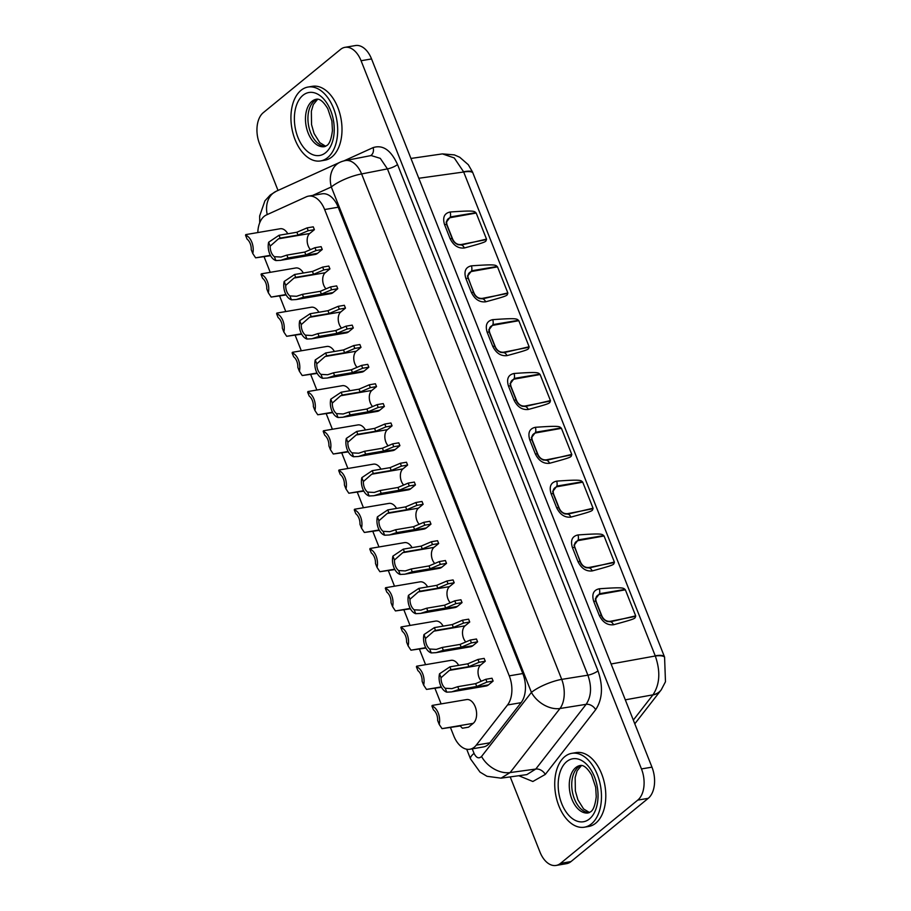 <?xml version="1.0" encoding="UTF-8"?>
<svg xmlns="http://www.w3.org/2000/svg" width="911" height="911" viewBox="0 0 911 911"><rect width="100%" height="100%" fill="white"/><g stroke="black" fill="none" stroke-linecap="round" stroke-linejoin="round"><path stroke-width="1.37" d="M344.973 47.338L355.449 45.55A23.663 14.428 80.3 0 1 371.551 58.942L651.957 767.153A23.663 14.428 80.3 0 1 648.233 798.332L570.992 861.578A23.663 14.428 80.3 0 1 566.551 863.662L556.074 865.45A23.663 14.428 -99.7 0 0 560.516 863.366L637.757 800.109A23.663 14.428 -99.7 0 0 641.469 768.93L361.075 60.73A23.663 14.428 -99.7 0 0 344.973 47.338A23.663 14.428 -99.7 0 0 340.532 49.422L263.29 112.668A23.663 14.428 -99.7 0 0 259.578 143.847L278.026 190.456M450.125 238.693C453.541 245.537 458.279 248.635 464.359 247.986C489.549 241.187 485.278 241.825 486.508 239.115L476.191 213.049C474.141 211.272 475.849 210.156 450.114 212.012C444.306 213.276 442.439 217.456 444.522 224.527L450.125 238.693A5.523 1.435 158.4 0 1 452.357 238.989C453.257 241.574 455.215 243.51 458.256 244.797M471.431 292.522C474.847 299.366 479.596 302.463 485.665 301.814C510.855 295.005 506.596 295.642 507.826 292.932L497.508 266.866C495.459 265.101 497.155 263.985 471.42 265.841C465.612 267.105 463.745 271.273 465.828 278.356L471.431 292.522A5.523 1.435 158.4 0 1 473.663 292.807C474.563 295.392 476.533 297.328 479.562 298.626L482.728 298.819L507.826 292.932M492.749 346.339C496.165 353.183 500.902 356.292 506.971 355.632C532.161 348.833 527.902 349.471 529.132 346.761L518.814 320.695C516.765 318.918 518.461 317.802 492.737 319.659C486.918 320.934 485.062 325.102 487.134 332.173L492.749 346.339A5.523 1.435 158.4 0 1 494.969 346.635C495.869 349.22 497.839 351.156 500.879 352.443L504.034 352.637L529.132 346.761M514.055 400.168C517.471 407.012 522.219 410.109 528.289 409.46C553.478 402.651 549.208 403.288 550.438 400.578L540.121 374.523C538.071 372.747 539.779 371.631 514.043 373.487C508.236 374.751 506.368 378.919 508.452 386.002L514.055 400.168A5.523 1.435 158.4 0 1 516.286 400.453C517.186 403.049 519.145 404.985 522.185 406.272L525.34 406.465L550.438 400.578M535.372 453.985C538.777 460.841 543.525 463.938 549.595 463.278C574.784 456.479 570.525 457.117 571.755 454.407L561.438 428.341C559.388 426.564 561.085 425.448 535.349 427.305C529.542 428.58 527.674 432.748 529.758 439.819L535.372 453.985A5.523 1.435 158.4 0 1 537.592 454.282C538.492 456.866 540.462 458.802 543.491 460.089M556.678 507.814C560.094 514.658 564.831 517.755 570.912 517.106C596.09 510.297 591.831 510.934 593.061 508.224L582.744 482.17C580.694 480.393 582.402 479.277 556.667 481.133C550.848 482.397 548.991 486.576 551.064 493.648L556.678 507.814A5.523 1.435 158.4 0 1 558.899 508.099C559.798 510.695 561.768 512.631 564.809 513.918L567.963 514.111L593.061 508.224M577.984 561.631C581.4 568.487 586.149 571.584 592.218 570.924C617.407 564.125 613.149 564.763 614.378 562.053L604.05 535.987C602.012 534.21 603.708 533.094 577.973 534.951C572.165 536.226 570.297 540.394 572.381 547.477L577.984 561.631A5.523 1.435 158.4 0 1 580.216 561.928C581.116 564.513 583.086 566.448 586.115 567.735L589.269 567.929L614.378 562.053M599.301 615.46C602.718 622.304 607.455 625.402 613.524 624.752C638.713 617.943 634.455 618.592 635.684 615.87L625.367 589.816C623.318 588.039 625.014 586.923 599.279 588.779C593.471 590.043 591.603 594.223 593.687 601.294L599.301 615.46A5.523 1.435 158.4 0 1 601.522 615.756C602.422 618.341 604.392 620.277 607.421 621.564M661.306 689.741A23.663 16.819 -143.4 0 1 661.238 689.821A23.663 16.819 -143.4 0 1 652.971 694.831L633.316 720.089M472.513 171.997A23.663 5.694 157 0 0 463.585 171.792L454.259 157.945L442.427 153.891L454.373 154.893L459.725 157.25L468.3 164.709L472.513 171.997L664.574 657.082L665.474 681.77M664.574 657.082A23.663 6.593 159.8 0 0 655.294 655.988C660.634 671.43 659.86 684.377 652.971 694.831L625.299 699.83M457.777 244.638L461.41 244.991L486.508 239.115M476.191 213.049L450.387 217.649C447.028 218.708 445.946 221.214 447.13 225.154L452.744 239.308C454.612 243.112 457.379 244.865 461.046 244.558L461.41 244.991A5.523 3.519 76.5 0 1 464.359 247.986M475.849 212.662L450.307 216.943L446.185 222.443M450.387 217.649L450.307 216.943A5.523 3.348 -95.2 0 0 450.114 212.012M497.508 266.866L471.693 271.467C468.334 272.537 467.252 275.042 468.448 278.971L474.05 293.137C475.918 296.94 478.685 298.683 482.352 298.375L482.728 298.819A5.523 3.519 76.5 0 1 485.665 301.814M497.155 266.479L471.625 270.772L467.502 276.272M471.693 271.467L471.625 270.772A5.523 3.348 -95.2 0 0 471.42 265.841M518.814 320.695L493.01 325.295C489.651 326.354 488.569 328.86 489.754 332.8L495.356 346.966C497.235 350.758 500.002 352.511 503.658 352.204L504.034 352.637A5.523 3.519 76.5 0 1 506.971 355.632M518.461 320.308L492.931 324.601L488.808 330.089M493.01 325.295L492.931 324.601A5.523 3.348 -95.2 0 0 492.737 319.659M540.121 374.523L514.316 379.113C510.957 380.183 509.875 382.688 511.06 386.617L516.674 400.783C518.541 404.586 521.308 406.329 524.975 406.021L525.34 406.465A5.523 3.519 76.5 0 1 528.289 409.46M539.779 374.125L514.237 378.418L510.114 383.918M514.316 379.113L514.237 378.418A5.523 3.348 -95.2 0 0 514.043 373.487M543.013 459.93L546.657 460.283L571.755 454.407M561.438 428.341L535.622 432.941C532.275 434.012 531.181 436.506 532.377 440.446L537.98 454.612C539.859 458.404 542.626 460.157 546.281 459.85L546.657 460.283A5.523 3.519 76.5 0 1 549.595 463.278M561.085 427.954L535.554 432.247L531.432 437.735M535.622 432.941L535.554 432.247A5.523 3.348 -95.2 0 0 535.349 427.305M582.744 482.17L556.94 486.759C553.581 487.829 552.499 490.334 553.683 494.263L559.297 508.429C561.165 512.233 563.932 513.975 567.599 513.679L567.963 514.111A5.523 3.519 76.5 0 1 570.912 517.106M582.402 481.771L556.86 486.064L552.738 491.564M556.94 486.759L556.86 486.064A5.523 3.348 -95.2 0 0 556.667 481.133M604.05 535.987L578.246 540.587C574.887 541.658 573.805 544.152 574.989 548.092L580.603 562.258C582.471 566.05 585.238 567.804 588.905 567.496L589.269 567.929A5.523 3.519 76.5 0 1 592.218 570.924M603.708 535.6L578.166 539.893L574.044 545.393M578.246 540.587L578.166 539.893A5.523 3.348 -95.2 0 0 577.973 534.951M606.942 621.404L610.586 621.757L635.684 615.87M625.367 589.816L599.563 594.405C596.204 595.475 595.111 597.98 596.306 601.909L601.909 616.075C603.788 619.879 606.555 621.621 610.211 621.325L610.586 621.757A5.523 3.519 76.5 0 1 613.524 624.752M625.014 589.428L599.484 593.71L595.361 599.21M599.563 594.405L599.484 593.71A5.523 3.348 -95.2 0 0 599.279 588.779M300.983 90.348A37.465 22.832 -99.7 0 0 293.148 133.906A37.465 22.832 -99.7 0 0 320.592 160.928A37.465 22.832 -99.7 0 0 327.63 157.626A37.465 22.832 -99.7 0 0 335.464 114.069A37.465 22.832 -99.7 0 0 308.02 87.046A37.465 22.832 -99.7 0 0 300.983 90.348M564.786 756.62A37.465 22.832 -99.7 0 0 556.951 800.188A37.465 22.832 -99.7 0 0 584.395 827.199A37.465 22.832 -99.7 0 0 591.421 823.908A37.465 22.832 -99.7 0 0 599.256 780.351A37.465 22.832 -99.7 0 0 571.823 753.329A37.465 22.832 -99.7 0 0 564.786 756.62M320.592 160.928L324.908 160.188A37.465 22.832 -99.7 0 0 331.946 156.897A37.465 22.832 -99.7 0 0 339.78 113.328A37.465 22.832 -99.7 0 0 312.336 86.317L308.02 87.046M510.217 776.901L539.972 852.058A23.663 14.428 -99.7 0 0 556.074 865.45M584.395 827.199L588.7 826.471A37.465 22.832 -99.7 0 0 595.737 823.168A37.465 22.832 -99.7 0 0 603.572 779.611A37.465 22.832 -99.7 0 0 576.139 752.588L571.823 753.329M343.834 160.917L373.123 147.605C382.859 144.507 391.001 150.156 397.538 164.549L597.992 670.849C603.264 686.29 602.501 699.238 595.669 709.692L545.302 774.418L532.855 781.49L518.792 775.716M312.701 195.421L331.308 186.96L531.42 692.394L481.555 756.46C478.856 759 476.351 757.975 474.05 753.374A23.663 6.149 158.4 0 0 470.543 758.943L480.006 772.095L486.998 776.297L501.039 778.153L510.114 772.562L559.98 708.507A23.663 16.387 37.9 0 1 531.42 692.394A23.663 6.149 -21.6 0 1 561.723 679.378L361.61 173.944L387.437 168.888L587.891 675.188C591.899 686.769 591.319 696.471 586.149 704.317A7.892 5.466 -142.1 0 1 595.669 709.692M340.008 162.272A23.663 18.527 -114.4 0 0 331.308 186.96A23.663 6.149 -21.6 0 1 361.61 173.944A23.663 14.2 -101.1 0 0 345.258 160.598A23.663 23.663 0 0 0 340.008 162.272L276.249 191.253L270.294 194.977L264.907 200.864L259.658 215.987L259.715 222.785M509.26 675.848L522.823 673.548A23.663 14.428 80.3 0 1 521.081 702.677L489.845 742.807A23.663 14.428 80.3 0 1 483.422 746.94L469.86 749.252A23.663 14.428 -99.7 0 0 476.282 745.118L507.518 704.977A23.663 14.428 -99.7 0 0 509.26 675.848L324.635 209.53A23.663 14.428 -99.7 0 0 308.533 196.127A23.663 14.428 -99.7 0 0 306.324 196.81L266.388 214.962A23.663 14.428 -99.7 0 0 257.813 232.556M522.823 673.548L338.197 207.218L324.635 209.53M308.533 196.127L322.095 193.827A23.663 14.428 80.3 0 1 338.197 207.218M264.099 256.811L270.237 272.321M279.631 296.041L285.769 311.562M295.164 335.282L301.313 350.792M310.697 374.512L316.846 390.033M326.229 413.742L332.378 429.263M341.773 452.983L347.911 468.493M357.306 492.213L363.443 507.734M372.838 531.455L378.976 546.964M388.371 570.685L394.509 586.206M403.903 609.914L410.041 625.436M419.436 649.156L425.585 664.666M434.968 688.386L441.118 703.907M450.501 727.627L453.769 735.849A23.663 14.428 -99.7 0 0 469.86 749.252M281.636 260.147L315.183 254.442A12.617 7.698 -99.7 0 0 317.552 253.326L322.243 249.489L321.127 246.653L314.955 247.701L304.752 252.062L305.868 254.898L316.083 250.536L314.955 247.701M309.706 233.501L278.504 238.807L270.191 246.118L268.643 242.235L279.017 235.277L296.895 232.237L307.109 227.875L313.27 226.828L314.397 229.663L309.706 233.501A9.463 5.773 -99.7 0 0 310.48 249.614M297.18 299.377L330.716 293.672A12.617 7.698 -99.7 0 0 333.084 292.568L337.776 288.719L336.66 285.895L330.488 286.942L320.285 291.304L321.401 294.128L331.615 289.766L330.488 286.942M325.238 272.731L294.048 278.037L285.724 285.359L284.186 281.465L294.549 274.507L312.439 271.467L322.642 267.105L328.803 266.058L329.93 268.893L325.238 272.731A9.463 5.773 -99.7 0 0 326.013 288.855M312.712 338.619L346.248 332.914A12.617 7.698 -99.7 0 0 348.628 331.798L353.309 327.96L352.193 325.125L346.032 326.172L335.817 330.534L336.945 333.369L347.148 329.008L346.032 326.172M340.771 311.972L309.581 317.279L301.256 324.589L299.719 320.706L310.093 313.748L327.971 310.708L338.175 306.347L344.347 305.299L345.463 308.123L340.771 311.972A9.463 5.773 -99.7 0 0 341.545 328.085M328.245 377.849L361.792 372.144A12.617 7.698 -99.7 0 0 364.161 371.039L368.853 367.19L367.725 364.354L361.565 365.413L351.35 369.764L352.477 372.599L362.68 368.238L361.565 365.413M356.303 351.202L325.113 356.508L316.789 363.831L315.252 359.936L325.626 352.978L343.504 349.938L353.707 345.576L359.879 344.529L360.995 347.364L356.303 351.202A9.463 5.773 -99.7 0 0 357.078 367.327M343.777 417.09L377.325 411.385A12.617 7.698 -99.7 0 0 379.693 410.269L384.385 406.431L383.258 403.596L377.097 404.643L366.882 409.005L368.01 411.84L378.213 407.479L377.097 404.643M371.836 390.443L340.646 395.75L332.321 403.061L330.784 399.177L341.158 392.22L359.036 389.168L369.24 384.818L375.412 383.759L376.528 386.594L371.836 390.443A9.463 5.773 -99.7 0 0 372.61 406.557M359.31 456.32L392.857 450.615A12.617 7.698 -99.7 0 0 395.226 449.499L399.918 445.661L398.79 442.826L392.63 443.873L382.426 448.235L383.542 451.07L393.746 446.709L392.63 443.873M387.38 429.673L356.178 434.98L347.854 442.29L346.317 438.407L356.691 431.45L374.569 428.409L384.784 424.048L390.944 423L392.06 425.836L387.38 429.673A9.463 5.773 -99.7 0 0 388.154 445.786M374.842 495.55L408.39 489.845A12.617 7.698 -99.7 0 0 410.759 488.74L415.45 484.891L414.334 482.067L408.162 483.115L397.959 487.476L399.075 490.3L409.29 485.939L408.162 483.115M402.913 468.903L371.711 474.21L363.387 481.532L361.849 477.637L372.223 470.68L390.102 467.639L400.316 463.278L406.477 462.23L407.604 465.065L402.913 468.903A9.463 5.773 -99.7 0 0 403.687 485.028M390.375 534.791L423.922 529.086A12.617 7.698 -99.7 0 0 426.291 527.97L430.983 524.132L429.867 521.297L423.695 522.345L413.492 526.706L414.607 529.542L424.822 525.18L423.695 522.345M418.445 508.144L387.243 513.451L378.919 520.762L377.382 516.879L387.756 509.921L405.634 506.88L415.849 502.519L422.009 501.471L423.137 504.295L418.445 508.144A9.463 5.773 -99.7 0 0 419.219 524.258M405.907 574.021L439.455 568.316A12.617 7.698 -99.7 0 0 441.824 567.211L446.515 563.362L445.399 560.527L439.227 561.586L429.024 565.936L430.14 568.771L440.355 564.41L439.227 561.586M433.978 547.374L402.776 552.681L394.463 560.003L392.914 556.109L403.288 549.151L421.167 546.11L431.381 541.749L437.542 540.701L438.669 543.537L433.978 547.374A9.463 5.773 -99.7 0 0 434.752 563.499M421.451 613.262L454.988 607.557A12.617 7.698 -99.7 0 0 457.356 606.441L462.048 602.604L460.932 599.768L454.771 600.816L444.557 605.177L445.684 608.013L455.887 603.651L454.771 600.816M449.51 586.616L418.32 591.922L409.996 599.233L408.458 595.35L418.832 588.392L436.711 585.34L446.914 580.99L453.074 579.931L454.202 582.767L449.51 586.616A9.463 5.773 -99.7 0 0 450.285 602.729M436.984 652.492L470.531 646.787A12.617 7.698 -99.7 0 0 472.9 645.671L477.592 641.834L476.464 638.998L470.304 640.046L460.089 644.407L461.217 647.243L471.42 642.881L470.304 640.046M465.043 625.846L433.852 631.152L425.528 638.463L423.991 634.58L434.365 627.622L452.243 624.582L462.446 620.22L468.618 619.173L469.734 622.008L465.043 625.846A9.463 5.773 -99.7 0 0 465.817 641.959M452.516 691.722L486.064 686.017A12.617 7.698 -99.7 0 0 488.433 684.913L493.124 681.064L491.997 678.24L485.836 679.287L475.622 683.649L476.749 686.473L486.952 682.111L485.836 679.287M480.575 665.076L449.385 670.382L441.061 677.704L439.523 673.81L449.897 666.852L467.776 663.812L477.979 659.45L484.151 658.402L485.267 661.238L480.575 665.076A9.463 5.773 -99.7 0 0 481.35 681.2M287.808 233.785A12.617 7.698 -99.7 0 0 280.212 228.752L245.776 234.605M303.34 273.015A12.617 7.698 -99.7 0 0 295.756 267.982L261.32 273.847M318.873 312.257A12.617 7.698 -99.7 0 0 311.289 307.223L276.853 313.077M334.405 351.487A12.617 7.698 -99.7 0 0 326.821 346.453L292.385 352.306M349.938 390.717A12.617 7.698 -99.7 0 0 342.354 385.683L307.918 391.548M365.47 429.958A12.617 7.698 -99.7 0 0 357.886 424.925L323.451 430.778M381.003 469.188A12.617 7.698 -99.7 0 0 373.419 464.154L338.983 470.019M396.536 508.429A12.617 7.698 -99.7 0 0 388.951 503.396L354.516 509.249M412.079 547.659A12.617 7.698 -99.7 0 0 404.484 542.626L370.06 548.479M427.612 586.889A12.617 7.698 -99.7 0 0 420.028 581.856L385.592 587.72M443.145 626.13A12.617 7.698 -99.7 0 0 435.56 621.097L401.125 626.95M458.677 665.36A12.617 7.698 -99.7 0 0 451.093 660.327L416.657 666.192M473.23 723.334L442.029 728.641L460.249 725.965L462.367 728.231L468.539 727.183L473.23 723.334A12.617 7.698 -99.7 0 0 475.872 708.667A12.617 7.698 -99.7 0 0 466.626 699.568L432.19 705.421M287.99 257.938L286.874 255.103L281.032 257.05L274.37 256.686L275.908 260.569L280.759 260.318L287.99 257.938L305.868 254.898M322.243 249.489L316.083 250.536M279.017 235.277L280.144 238.113L298.022 235.072L308.225 230.711L307.109 227.875M278.504 238.807L280.144 238.113M294.549 274.507L295.676 277.343L313.555 274.302L323.769 269.941L322.642 267.105M294.048 278.037L295.676 277.343M303.522 297.168L302.406 294.344L296.565 296.28L289.903 295.927L291.44 299.81L296.291 299.548L303.522 297.168L321.401 294.128M310.093 313.748L311.209 316.584L329.087 313.532L339.302 309.182L338.175 306.347M309.581 317.279L311.209 316.584M319.066 336.41L317.939 333.574L312.109 335.521L305.436 335.157L306.973 339.04L311.824 338.79L319.066 336.41L336.945 333.369M325.626 352.978L326.742 355.814L344.62 352.773L354.834 348.412L353.707 345.576M325.113 356.508L326.742 355.814M334.599 375.639L333.472 372.815L327.641 374.751L320.968 374.387L322.505 378.281L327.356 378.019L334.599 375.639L352.477 372.599M341.158 392.22L342.274 395.044L360.152 392.003L370.367 387.642L369.24 384.818M340.646 395.75L342.274 395.044M350.131 414.881L349.004 412.045L343.174 413.993L336.501 413.628L338.049 417.511L342.889 417.249L350.131 414.881L368.01 411.84M356.691 431.45L357.818 434.285L375.696 431.245L385.9 426.883L384.784 424.048M356.178 434.98L357.818 434.285M365.664 454.111L364.537 451.275L358.706 453.222L352.045 452.858L353.582 456.741L358.422 456.491L365.664 454.111L383.542 451.07M372.223 470.68L373.351 473.515L391.229 470.475L401.432 466.113L400.316 463.278M371.711 474.21L373.351 473.515M381.197 493.341L380.081 490.517L374.239 492.452L367.577 492.099L369.114 495.983L373.954 495.721L381.197 493.341L399.075 490.3M387.756 509.921L388.883 512.756L406.761 509.704L416.965 505.354L415.849 502.519M387.243 513.451L388.883 512.756M396.729 532.582L395.613 529.746L389.771 531.694L383.11 531.329L384.647 535.212L389.498 534.962L396.729 532.582L414.607 529.542M403.288 549.151L404.416 551.986L422.294 548.946L432.497 544.584L431.381 541.749M402.776 552.681L404.416 551.986M412.262 571.812L411.146 568.988L405.304 570.924L398.642 570.559L400.18 574.454L405.031 574.192L412.262 571.812L430.14 568.771M418.832 588.392L419.948 591.216L437.827 588.176L448.041 583.814L446.914 580.99M418.32 591.922L419.948 591.216M427.794 611.053L426.678 608.218L420.836 610.165L414.175 609.801L415.712 613.684L420.563 613.422L427.794 611.053L445.684 608.013M434.365 627.622L435.481 630.458L453.359 627.417L463.574 623.056L462.446 620.22M433.852 631.152L435.481 630.458M443.338 650.283L442.211 647.448L436.38 649.395L429.707 649.031L431.245 652.914L436.096 652.663L443.338 650.283L461.217 647.243M449.897 666.852L451.013 669.687L468.892 666.647L479.106 662.286L477.979 659.45M449.385 670.382L451.013 669.687M458.871 689.525L457.743 686.689L451.913 688.625L445.24 688.272L446.777 692.155L451.628 691.893L458.871 689.525L476.749 686.473M274.37 256.686A9.463 5.773 80.3 0 1 270.191 246.118M268.643 242.235A12.617 7.698 -99.7 0 0 275.908 260.569M314.397 229.663L308.225 230.711M286.874 255.103L304.752 252.062M296.895 232.237L298.022 235.072M302.406 294.344L320.285 291.304M312.439 271.467L313.555 274.302M317.939 333.574L335.817 330.534M327.971 310.708L329.087 313.532M333.472 372.815L351.35 369.764M343.504 349.938L344.62 352.773M349.004 412.045L366.882 409.005M359.036 389.168L360.152 392.003M364.537 451.275L382.426 448.235M374.569 428.409L375.696 431.245M380.081 490.517L397.959 487.476M390.102 467.639L391.229 470.475M395.613 529.746L413.492 526.706M405.634 506.88L406.761 509.704M411.146 568.988L429.024 565.936M421.167 546.11L422.294 548.946M426.678 608.218L444.557 605.177M436.711 585.34L437.827 588.176M442.211 647.448L460.089 644.407M452.243 624.582L453.359 627.417M457.743 686.689L475.622 683.649M467.776 663.812L468.892 666.647M337.776 288.719L331.615 289.766M289.903 295.927A9.463 5.773 80.3 0 1 285.724 285.359M329.93 268.893L323.769 269.941M284.186 281.465A12.617 7.698 -99.7 0 0 291.44 299.81M353.309 327.96L347.148 329.008M305.436 335.157A9.463 5.773 80.3 0 1 301.256 324.589M345.463 308.123L339.302 309.182M299.719 320.706A12.617 7.698 -99.7 0 0 306.973 339.04M368.853 367.19L362.68 368.238M320.968 374.387A9.463 5.773 80.3 0 1 316.789 363.831M360.995 347.364L354.834 348.412M315.252 359.936A12.617 7.698 -99.7 0 0 322.505 378.281M384.385 406.431L378.213 407.479M336.501 413.628A9.463 5.773 80.3 0 1 332.321 403.061M376.528 386.594L370.367 387.642M330.784 399.177A12.617 7.698 -99.7 0 0 338.049 417.511M399.918 445.661L393.746 446.709M352.045 452.858A9.463 5.773 80.3 0 1 347.854 442.29M392.06 425.836L385.9 426.883M346.317 438.407A12.617 7.698 -99.7 0 0 353.582 456.741M415.45 484.891L409.29 485.939M367.577 492.099A9.463 5.773 80.3 0 1 363.387 481.532M407.604 465.065L401.432 466.113M361.849 477.637A12.617 7.698 -99.7 0 0 369.114 495.983M430.983 524.132L424.822 525.18M383.11 531.329A9.463 5.773 80.3 0 1 378.919 520.762M423.137 504.295L416.965 505.354M377.382 516.879A12.617 7.698 -99.7 0 0 384.647 535.212M446.515 563.362L440.355 564.41M398.642 570.559A9.463 5.773 80.3 0 1 394.463 560.003M438.669 543.537L432.497 544.584M392.914 556.109A12.617 7.698 -99.7 0 0 400.18 574.454M462.048 602.604L455.887 603.651M414.175 609.801A9.463 5.773 80.3 0 1 409.996 599.233M454.202 582.767L448.041 583.814M408.458 595.35A12.617 7.698 -99.7 0 0 415.712 613.684M477.592 641.834L471.42 642.881M429.707 649.031A9.463 5.773 80.3 0 1 425.528 638.463M469.734 622.008L463.574 623.056M423.991 634.58A12.617 7.698 -99.7 0 0 431.245 652.914M493.124 681.064L486.952 682.111M445.24 688.272A9.463 5.773 80.3 0 1 441.061 677.704M485.267 661.238L479.106 662.286M439.523 673.81A12.617 7.698 -99.7 0 0 446.777 692.155M245.514 235.197L246.653 235.163L245.514 235.197L247.052 239.092A9.463 5.773 80.3 0 1 251.231 249.66L252.78 253.543A12.617 7.698 -99.7 0 0 245.514 235.197M270.396 255.319L255.627 257.836L252.78 253.543M255.627 257.836L270.613 255.706M261.047 274.439L262.584 278.322A9.463 5.773 80.3 0 1 266.775 288.889L268.312 292.773A12.617 7.698 -99.7 0 0 261.047 274.439L262.186 274.405L261.047 274.439M285.929 294.549L271.159 297.066L268.312 292.773M271.159 297.066L286.145 294.936M276.58 313.669L278.117 317.563A9.463 5.773 80.3 0 1 282.308 328.119L283.845 332.014A12.617 7.698 -99.7 0 0 276.58 313.669L277.718 313.635L276.58 313.669M301.473 333.79L286.692 336.296L283.845 332.014M286.692 336.296L301.678 334.166M292.112 352.91L293.649 356.793A9.463 5.773 80.3 0 1 297.84 367.361L299.377 371.244A12.617 7.698 -99.7 0 0 292.112 352.91L293.251 352.876L292.112 352.91M317.005 373.02L302.224 375.537L299.377 371.244M302.224 375.537L317.21 373.408M307.645 392.14L309.193 396.023A9.463 5.773 80.3 0 1 313.373 406.591L314.91 410.485A12.617 7.698 -99.7 0 0 307.645 392.14L308.783 392.106L307.645 392.14M332.538 412.25L317.757 414.767L314.91 410.485M317.757 414.767L332.743 412.637M323.189 431.37L324.726 435.264A9.463 5.773 80.3 0 1 328.905 445.832L330.442 449.715A12.617 7.698 -99.7 0 0 323.189 431.37L324.316 431.336L323.189 431.37M348.07 451.492L333.289 454.008L330.442 449.715M333.289 454.008L348.275 451.879M338.721 470.611L340.258 474.494A9.463 5.773 80.3 0 1 344.438 485.062L345.975 488.945A12.617 7.698 -99.7 0 0 338.721 470.611L339.86 470.577L338.721 470.611M363.603 490.722L348.833 493.238L345.975 488.945M348.833 493.238L363.808 491.109M354.254 509.841L355.791 513.736A9.463 5.773 80.3 0 1 359.97 524.292L361.508 528.186A12.617 7.698 -99.7 0 0 354.254 509.841L355.392 509.807L354.254 509.841M379.135 529.963L364.366 532.468L361.508 528.186M364.366 532.468L379.352 530.339M369.786 549.082L371.324 552.966A9.463 5.773 80.3 0 1 375.503 563.533L377.052 567.416A12.617 7.698 -99.7 0 0 369.786 549.082L370.925 549.048L369.786 549.082M394.668 569.193L379.898 571.709L377.052 567.416M379.898 571.709L394.884 569.58M385.319 588.312L386.856 592.196A9.463 5.773 80.3 0 1 391.047 602.763L392.584 606.658A12.617 7.698 -99.7 0 0 385.319 588.312L386.458 588.278L385.319 588.312M410.212 608.423L395.431 610.939L392.584 606.658M395.431 610.939L410.417 608.81M400.851 627.542L402.389 631.437A9.463 5.773 80.3 0 1 406.579 642.004L408.117 645.888A12.617 7.698 -99.7 0 0 400.851 627.542L401.99 627.508L400.851 627.542M425.744 647.664L410.963 650.181L408.117 645.888M410.963 650.181L425.949 648.051M416.384 666.784L417.921 670.667A9.463 5.773 80.3 0 1 422.112 681.234L423.649 685.118A12.617 7.698 -99.7 0 0 416.384 666.784L417.523 666.75L416.384 666.784M441.277 686.894L426.496 689.411L423.649 685.118M426.496 689.411L441.482 687.281M431.916 706.014L433.465 709.908A9.463 5.773 80.3 0 1 437.644 720.464L439.182 724.359A12.617 7.698 -99.7 0 0 431.916 706.014L433.055 705.979L431.916 706.014M442.029 728.641L439.182 724.359M597.992 670.849A7.892 2.05 158.4 0 1 587.891 675.188L561.723 679.378A23.663 14.018 -99.1 0 1 559.98 708.507L586.149 704.317L535.77 769.055L526.843 774.612M345.258 160.598L371.141 155.542L380.274 158.355L387.437 168.888A7.892 2.05 158.4 0 0 397.538 164.549M611.11 663.982L655.294 655.988L463.676 172.008L418.798 178.271M661.044 690.082A23.663 16.387 -142.1 0 1 660.828 690.356A23.663 16.387 -142.1 0 1 652.868 694.968M664.324 656.421A23.663 6.149 158.4 0 0 655.214 655.783M472.775 172.646A23.663 6.149 158.4 0 0 463.676 172.008M461.046 244.558L486.497 239.57M452.368 239.24A5.523 1.435 158.4 0 0 452.357 238.989L446.743 224.823A5.523 1.435 158.4 0 0 444.522 224.527M446.766 225.085A5.523 1.435 158.4 0 0 446.743 224.823L446.185 222.011M482.352 298.375L507.814 293.399M473.686 293.069A5.523 1.435 158.4 0 0 473.663 292.818L467.491 275.839M468.049 278.641A5.523 1.435 158.4 0 0 465.828 278.356M503.658 352.204L529.12 347.216M494.992 346.886A5.523 1.435 158.4 0 0 494.98 346.635L489.366 332.481A5.523 1.435 158.4 0 0 487.134 332.173M489.378 332.731A5.523 1.435 158.4 0 0 489.366 332.481L488.808 329.668M524.975 406.021L550.426 401.045M516.298 400.715A5.523 1.435 158.4 0 0 516.286 400.464L510.672 386.298A5.523 1.435 158.4 0 0 508.452 386.002M510.695 386.549A5.523 1.435 158.4 0 0 510.672 386.298L510.114 383.485M546.281 459.85L571.744 454.862M537.615 454.532A5.523 1.435 158.4 0 0 537.592 454.282L531.99 440.127A5.523 1.435 158.4 0 0 529.758 439.819M532.001 440.377A5.523 1.435 158.4 0 0 531.99 440.127L531.42 437.314M567.599 513.679L593.05 508.691M558.921 508.361A5.523 1.435 158.4 0 0 558.91 508.11L553.296 493.944A5.523 1.435 158.4 0 0 551.064 493.648M553.319 494.195A5.523 1.435 158.4 0 0 553.296 493.944L552.738 491.131M588.905 567.496L614.367 562.508M580.227 562.189A5.523 1.435 158.4 0 0 580.216 561.928L574.044 544.96M574.602 547.762A5.523 1.435 158.4 0 0 572.381 547.477M610.211 621.325L635.673 616.337M601.545 616.007A5.523 1.435 158.4 0 0 601.522 615.756L595.919 601.59A5.523 1.435 158.4 0 0 593.687 601.294M595.931 601.841A5.523 1.435 158.4 0 0 595.919 601.59L595.35 598.778M317.449 99.174A24.062 14.667 -99.7 0 0 314.386 100.916A24.062 14.667 -99.7 0 0 309.045 127.699A24.062 14.667 -99.7 0 0 325.478 146.364M324.51 146.66A24.062 14.667 80.3 0 1 306.893 129.305A24.062 14.667 80.3 0 1 311.915 101.337A24.062 14.667 80.3 0 1 316.436 99.219C319.761 98.547 323.542 101.69 327.766 108.648L331.9 121.026L332.447 130.501C331.353 138.996 329.475 144.006 326.833 145.521L324.51 146.66M302.953 95.302A31.942 19.473 80.3 0 1 330.682 110.573A31.942 19.473 80.3 0 1 325.66 152.672A31.942 19.473 80.3 0 1 297.931 137.402A31.942 19.473 80.3 0 1 302.953 95.302M589.463 818.943A31.942 19.473 80.3 0 1 561.734 803.673A31.942 19.473 80.3 0 1 566.744 761.585A31.942 19.473 80.3 0 1 594.484 776.855A31.942 19.473 80.3 0 1 589.463 818.943M472.251 748.842L474.05 753.374M489.845 742.807L476.282 745.118M507.518 704.977L521.081 702.677M317.552 253.326L286.361 258.633M333.084 292.568L301.894 297.874M348.628 331.798L317.427 337.104M364.161 371.039L332.959 376.345M379.693 410.269L348.492 415.575M395.226 449.499L364.036 454.805M410.759 488.74L379.568 494.047M426.291 527.97L395.101 533.277M441.824 567.211L410.633 572.518M457.356 606.441L426.166 611.748M472.9 645.671L441.698 650.978M488.433 684.913L457.231 690.219M481.555 756.46A23.663 16.387 37.9 0 0 510.114 772.562L535.77 769.055A7.892 5.466 -142.1 0 1 545.302 774.418M267.219 214.586A23.663 18.527 -114.4 0 1 276.249 191.253M370.606 155.644A7.892 6.172 65.6 0 0 373.123 147.605M570.992 861.578L560.516 863.366M648.233 798.332L637.757 800.109M651.957 767.153L641.469 768.93M371.551 58.942L361.075 60.73M588.301 812.931A24.062 14.667 80.3 0 1 570.685 795.588A24.062 14.667 80.3 0 1 575.718 767.62A24.062 14.667 80.3 0 1 580.239 765.502C583.564 764.819 587.344 767.973 591.569 774.931L595.692 787.309L596.25 796.772C595.145 805.278 593.277 810.278 590.624 811.792L588.301 812.931M581.252 765.456A24.062 14.667 -99.7 0 0 578.189 767.199A24.062 14.667 -99.7 0 0 572.848 793.982A24.062 14.667 -99.7 0 0 589.28 812.646M442.427 153.891L410.952 158.446M665.485 681.735L661.261 689.798L634.796 723.812M317.7 99.197L313.304 104.549L311.357 111.222L311.551 124.659L314.079 133.496L319.772 142.651L325.705 146.261M500.982 778.165L526.888 774.612M466.694 749.218L470.543 758.943M581.503 765.479L577.096 770.831L575.16 777.493L575.353 790.93L577.881 799.767L583.575 808.934L589.508 812.532"/></g></svg>
